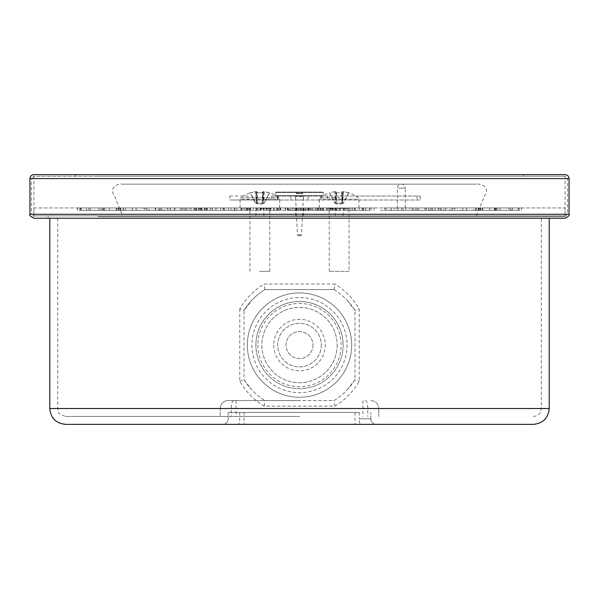 <?xml version="1.0" encoding="UTF-8"?>
<svg xmlns="http://www.w3.org/2000/svg" width="599" height="599" viewBox="0 0 599 599"><rect width="100%" height="100%" fill="white"/><g stroke="black" fill="none" stroke-linecap="round" stroke-linejoin="round"><path stroke-width="0.45" stroke-dasharray="3 2.25" d="M299.5 416.44L65.628 416.44L299.5 416.44M359.265 412.471L228.152 412.471L359.265 412.471L359.265 418.813L370.848 418.813A5.548 5.548 0 0 0 376.404 424.362L222.596 424.362L376.404 424.362A5.548 5.548 0 0 1 370.848 418.813L359.265 418.813A5.548 1.498 -90 0 0 360.755 424.362M239.735 412.471L239.735 418.813A5.548 1.498 -90 0 1 238.245 424.362M343.107 345.084A43.607 43.607 0 0 1 299.5 388.691A43.607 43.607 0 0 1 255.893 345.084A43.607 43.607 0 0 1 299.5 301.484A43.607 43.607 0 0 1 343.107 345.084A43.607 43.607 0 0 1 299.5 388.691A43.607 43.607 0 0 1 255.893 345.084A43.607 43.607 0 0 1 299.5 301.484A43.607 43.607 0 0 1 343.107 345.084A43.607 43.607 0 0 0 299.5 301.484A43.607 43.607 0 0 0 255.893 345.084M337.155 345.084A37.655 37.655 0 0 1 299.5 382.746A37.655 37.655 0 0 1 261.845 345.084A37.655 37.655 0 0 1 299.5 307.429A37.655 37.655 0 0 1 337.155 345.084A37.655 37.655 0 0 1 299.5 382.746A37.655 37.655 0 0 1 261.845 345.084A37.655 37.655 0 0 1 299.5 307.429A37.655 37.655 0 0 1 337.155 345.084A37.655 37.655 0 0 0 299.5 307.429A37.655 37.655 0 0 0 261.845 345.084M321.304 345.084A21.804 21.804 0 0 1 299.5 366.887A21.804 21.804 0 0 1 277.696 345.084A21.804 21.804 0 0 1 299.5 323.28A21.804 21.804 0 0 1 321.304 345.084A21.804 21.804 0 0 1 299.5 366.887A21.804 21.804 0 0 1 277.696 345.084A21.804 21.804 0 0 1 299.5 323.28A21.804 21.804 0 0 1 321.304 345.084A21.804 21.804 0 0 0 299.5 323.28A21.804 21.804 0 0 0 277.696 345.084M334.115 289.587L334.878 284.038L264.122 284.038C253.924 290.283 245.815 298.572 239.78 308.919L244.003 310.469C249.386 301.903 256.35 294.94 264.908 289.572L334.115 289.587A65.403 65.403 0 0 1 354.997 310.469L354.997 379.699C349.614 388.264 342.65 395.235 334.092 400.596L264.908 400.596C256.35 395.228 249.379 388.264 244.003 379.699L244.003 310.462A65.403 65.403 0 0 1 264.885 289.587L334.115 289.587M312.978 345.084A13.478 13.478 0 0 1 299.5 358.561A13.478 13.478 0 0 1 286.023 345.084A13.478 13.478 0 0 1 299.5 331.606A13.478 13.478 0 0 1 312.978 345.084A13.478 13.478 0 0 1 299.5 358.561A13.478 13.478 0 0 1 286.023 345.084A13.478 13.478 0 0 1 299.5 331.606A13.478 13.478 0 0 1 312.978 345.084M247.335 345.084A52.165 52.165 0 0 1 299.5 292.918A52.165 52.165 0 0 1 351.665 345.084A52.165 52.165 0 0 1 299.5 397.249A52.165 52.165 0 0 1 247.335 345.084A52.165 52.165 0 0 1 299.5 292.918A52.165 52.165 0 0 1 351.665 345.084A52.165 52.165 0 0 1 299.5 397.249A52.165 52.165 0 0 1 247.335 345.084M299.5 218.238L549.231 218.238L299.5 218.238M533.372 424.362L65.628 424.362M239.78 308.919L239.78 381.256C245.815 391.596 253.924 399.892 264.122 406.129L334.878 406.129C345.076 399.892 353.185 391.596 359.22 381.256L359.22 308.919C353.185 298.572 345.076 290.283 334.878 284.038M299.5 400.581L228.152 400.581L299.5 400.581M228.152 400.581A7.929 7.929 0 0 0 220.222 408.511L220.222 416.44L220.222 408.511L299.5 408.511L57.699 408.511L378.778 408.511L378.778 416.44L378.778 408.511L220.222 408.511A7.929 7.929 0 0 1 228.152 400.581A7.929 7.929 0 0 0 220.222 408.511M370.848 400.581A7.929 7.929 0 0 1 378.778 408.511A7.929 7.929 0 0 0 370.848 400.581A7.929 7.929 0 0 1 378.778 408.511M334.092 289.572C342.65 294.94 349.621 301.903 354.997 310.469L354.997 379.699A65.403 65.403 0 0 1 334.115 400.581L264.885 400.581A65.403 65.403 0 0 1 244.003 379.699L244.003 310.469L251.775 300.369M264.908 289.572L264.122 284.038M239.78 381.256L244.003 379.706L251.573 389.59M347.427 300.586L354.997 310.469L359.22 308.919M264.122 406.129L264.908 400.596M347.225 389.807L354.997 379.699L359.22 381.256M334.878 406.129L334.092 400.596M370.848 418.813L370.848 412.471L370.848 418.813A5.548 5.548 0 0 0 376.404 424.362M228.152 412.471L228.152 418.813L228.152 412.471M222.596 424.362A5.548 5.548 0 0 0 228.152 418.813A5.548 5.548 0 0 1 222.596 424.362A5.548 5.548 0 0 0 228.152 418.813M98.049 176.218L565.089 176.218L98.049 176.218M98.049 216.651L565.089 216.651L98.049 216.651M108.876 218.238L550.818 218.238L108.876 218.238M108.876 216.651L550.818 216.651L108.876 216.651M33.911 218.238L550.818 218.238L550.818 216.651M33.911 174.638L565.089 174.638M129.624 176.218L523.466 176.218L129.624 176.218M75.534 176.218L75.534 174.638L469.376 174.638M565.089 216.651L567.463 214.277L567.463 178.599L565.089 176.218L565.089 215.857L565.089 207.935L33.911 207.935L33.911 215.857L565.089 215.857L33.911 215.857L565.089 215.857L476.287 215.857L484.591 195.686C490.386 187.435 481.401 183.391 476.287 184.148L122.713 184.148C117.524 183.346 108.606 187.547 114.439 195.753L122.713 215.857L33.911 215.857L33.911 176.218L565.089 176.218L33.911 176.218L31.537 178.599L567.463 178.599L31.537 178.599L31.537 214.277L567.463 214.277L31.537 214.277L33.911 216.651M122.713 184.148L476.287 184.148M476.287 215.857L122.713 215.857M405.298 207.935L405.298 188.116L401.33 188.116L405.298 188.116A3.961 3.961 0 0 0 401.33 184.148A3.961 3.961 0 0 0 397.369 188.116L397.369 207.935L405.298 207.935L397.369 207.935M307.826 207.935L330.903 207.935L307.826 207.935L307.826 210.309L330.903 210.309L307.826 210.309M344.799 210.309L369.583 210.309L344.799 210.309L344.732 207.935L369.583 207.935L344.799 207.935M352.579 210.309L352.579 207.935M344.732 210.309L344.732 207.935M295.539 215.857L303.461 215.857L295.539 215.857L295.539 207.935L303.461 207.935L295.539 207.935M303.461 215.857L303.461 207.935M335.178 215.857L343.107 215.857L335.178 215.857L335.178 207.935L343.107 207.935L335.178 207.935M343.107 215.857L343.107 207.935M255.893 215.857L263.822 215.857L255.893 215.857L255.893 207.935L263.822 207.935L255.893 207.935M263.822 215.857L263.822 207.935M33.911 207.935L565.089 207.935M260.79 207.935L240.042 207.935L260.79 207.935L260.79 210.309L257.997 210.309L257.997 207.935M257.997 210.309L260.752 210.309L260.737 207.935L260.752 210.309L241.015 210.309L260.325 210.309L260.325 207.935M270.471 207.935L280.661 207.935L270.471 207.935L270.471 210.309L268.015 210.309L268.195 207.935M323.737 210.309L309.106 210.309L323.512 210.309L323.512 207.935L309.106 207.935L327.024 207.935L312.626 207.935L323.512 207.935L323.512 210.309L323.737 207.935M166.874 207.935L155.171 207.935L175.642 207.935L155.575 207.935L170.423 207.935L166.874 207.935L166.874 210.309L158.765 210.309L158.765 207.935M190.894 207.935L201.331 207.935L190.894 207.935L190.894 210.309L190.894 207.935M201.077 207.935L210.099 207.935L195.648 207.935L206.707 207.935L201.077 207.935L201.077 210.309L196.053 210.309L196.053 207.935M174.122 207.935L195.888 207.935L170.228 207.935L174.122 207.935L174.122 210.309L170.228 210.309L170.228 207.935M518.989 207.935L495.44 207.935L519.655 207.935L518.989 207.935L518.989 210.309L495.44 210.309L495.44 207.935M518.524 207.935L494.272 207.935L518.524 207.935L518.524 210.309L495.103 210.309L495.103 207.935M496.616 207.935L473.382 207.935L496.616 207.935L496.616 210.309L475.613 210.309L475.613 207.935M214.756 207.935L200.051 207.935L214.756 207.935L214.756 210.309L204.326 210.309L204.326 207.935M336.256 207.935L331.576 207.935L336.256 207.935L336.256 210.309L340.389 210.309L340.389 207.935M443.724 207.935L460.833 207.935L440.422 207.935L443.724 207.935L443.724 210.309L460.833 210.309L460.833 207.935M155.276 207.935L138.167 207.935L158.578 207.935L155.276 207.935L155.276 210.309L138.167 210.309L138.167 207.935M101.029 207.935L122.406 207.935L98.94 207.935L101.029 207.935L101.029 210.309L122.406 210.309L122.406 207.935M80.011 207.935L103.56 207.935L79.345 207.935L80.011 207.935L80.011 210.309L103.56 210.309L103.56 207.935M104.728 207.935L80.476 207.935L104.728 207.935L104.728 210.309L81.307 210.309L81.307 207.935M125.618 207.935L102.384 207.935L125.618 207.935L125.618 210.309L104.615 210.309L104.615 207.935M163.527 207.935L143.588 207.935L163.527 207.935L163.527 210.309L147.01 210.309L147.01 207.935M266.248 207.935L274.275 207.935L266.248 207.935L266.248 210.309L269.557 210.309L269.557 207.935M401.615 207.935L390.451 207.935L405.815 207.935L401.615 207.935L401.615 210.309L390.451 210.309L390.451 207.935M500.06 207.935L476.594 207.935L500.06 207.935L500.06 210.309L497.971 210.309L497.971 207.935M435.473 207.935L455.412 207.935L435.473 207.935L435.473 210.309L451.99 210.309L451.99 207.935M403.112 207.935L428.772 207.935L403.112 207.935L403.112 210.309L412.209 210.309L412.209 207.935M300.998 207.935L305.752 207.935L300.443 207.935L300.998 207.935L300.998 210.309L305.752 210.309L305.752 207.935M148.971 207.935L120.788 207.935L148.971 207.935L148.971 210.309L146.111 210.309L146.111 207.935M120.369 207.935L88.839 207.935L120.369 207.935L120.369 210.309L118.819 210.309L118.819 207.935M109.303 207.935L77.511 207.935L109.303 207.935L109.303 210.309L109.22 207.935M87.911 207.935L118.235 207.935L87.911 207.935L87.911 210.309L86.526 210.309L86.526 207.935M167.81 207.935L186.895 207.935L167.81 207.935L167.81 210.309L164.006 210.309L164.006 207.935M480.765 207.935L512.474 207.935L480.765 207.935L480.765 210.309L511.089 210.309L511.089 207.935M463.738 207.935L482.704 207.935L449.842 207.935L463.738 207.935L463.738 210.309L479.971 210.309L479.971 207.935M412.105 207.935L434.994 207.935L412.105 207.935L412.105 210.309L431.19 210.309L431.19 207.935M359.198 207.935L374.016 207.935L359.198 207.935L359.198 210.309L369.523 210.309L369.523 207.935M241.599 207.935L232.322 207.935L246.144 207.935L241.599 207.935L241.599 210.309L232.322 210.309L232.322 207.935M450.029 207.935L478.212 207.935L450.029 207.935L450.029 210.309L452.889 210.309L452.889 207.935M510.161 207.935L478.631 207.935L510.161 207.935L510.161 210.309L508.611 210.309L508.611 207.935M521.489 207.935L489.697 207.935L521.489 207.935L521.489 210.309L521.407 207.935M135.262 207.935L116.296 207.935L149.158 207.935L135.262 207.935L135.262 210.309L119.029 210.309L119.029 207.935M402.416 207.935L380.335 207.935L402.416 207.935L402.416 210.309L391.379 210.309L391.379 207.935L384.753 207.935L396.748 207.935L391.379 207.935L391.379 210.309L380.335 210.309L380.335 207.935M220.634 207.935L228.466 207.935L220.634 207.935L220.634 210.309L220.634 207.935M216.913 207.935L194.832 207.935L216.913 207.935L216.913 210.309L205.876 210.309L205.876 207.935L199.25 207.935L211.245 207.935L205.876 207.935L205.876 210.309L194.832 210.309L194.832 207.935M230.959 207.935L241.397 207.935L230.959 207.935L230.959 210.309L230.959 207.935M437.704 207.935L426.001 207.935L446.472 207.935L426.406 207.935L441.261 207.935L437.704 207.935L437.704 210.309L429.595 210.309L429.595 207.935M296.625 207.935L306.83 207.935L296.625 207.935L296.625 210.309L287.834 210.309L306.83 210.309L296.625 210.309M284.929 210.309L263.163 210.309L280.092 210.309L280.092 207.935L277.689 207.935L288.022 207.935L263.163 207.935L280.092 207.935L280.092 210.309L284.929 210.309L284.929 207.935M331.996 207.935L343.339 207.935L331.996 207.935L331.996 210.309L339.528 210.309L339.528 207.935M356.001 207.935L335.215 207.935L370.976 207.935L356.001 207.935L356.001 210.309L338.255 210.309L338.255 207.935M323.31 207.935L323.31 210.309L323.31 207.935M289.729 207.935L304.898 207.935L289.729 207.935L289.729 210.309L287.333 210.309L287.333 207.935L287.333 210.309L290.844 210.309L290.844 207.935L301.379 207.935L290.844 207.935L290.844 210.309L293.615 210.309L293.615 207.935M412.209 210.309L413.505 210.309L413.505 207.935M417.406 207.935L417.406 210.309L428.772 210.309L413.505 210.309M424.878 210.309L424.878 207.935M428.772 210.309L428.772 207.935M417.406 210.309L418.701 210.309L418.701 207.935M418.701 210.309L409.611 210.309L409.611 207.935M409.611 210.309L403.112 210.309M451.99 210.309L455.412 210.309L455.412 207.935M455.412 210.309L438.895 210.309L438.895 207.935M438.895 210.309L435.473 210.309M497.971 210.309L476.594 210.309L476.594 207.935M476.594 210.309L478.683 210.309L478.683 207.935M478.683 210.309L500.06 210.309M390.451 210.309L394.651 210.309L394.651 207.935M394.651 210.309L405.815 210.309L405.815 207.935M405.815 210.309L401.615 210.309M305.752 210.309L300.998 210.309M300.443 210.309L300.443 207.935M305.198 210.309L305.198 207.935M269.557 210.309L274.275 210.309L274.275 207.935M274.275 210.309L270.958 210.309L270.958 207.935M270.958 210.309L266.248 210.309M147.01 210.309L143.588 210.309L143.588 207.935M143.588 210.309L160.105 210.309L160.105 207.935M160.105 210.309L163.527 210.309M146.111 210.309L148.971 210.309M123.649 210.309L123.649 207.935M120.788 210.309L120.788 207.935M104.615 210.309L102.384 210.309L102.384 207.935M102.384 210.309L123.387 210.309L123.387 207.935M123.387 210.309L125.618 210.309M118.819 210.309L120.369 210.309M90.389 210.309L90.389 207.935M88.839 210.309L88.839 207.935M81.307 210.309L80.476 210.309L80.476 207.935M80.476 210.309L103.897 210.309L103.897 207.935M103.897 210.309L104.728 210.309M77.593 210.309L77.593 207.935M77.511 210.309L77.511 207.935M103.56 210.309L102.901 210.309L102.901 207.935M102.901 210.309L79.345 210.309L79.345 207.935M79.345 210.309L80.011 210.309M86.526 210.309L87.911 210.309M118.235 210.309L118.235 207.935M116.85 210.309L116.85 207.935M122.406 210.309L120.317 210.309L120.317 207.935M120.317 210.309L98.94 210.309L98.94 207.935M98.94 210.309L101.029 210.309M138.167 210.309L141.469 210.309L141.469 207.935M141.469 210.309L158.578 210.309L158.578 207.935M158.578 210.309L155.276 210.309M164.006 210.309L167.81 210.309M186.895 210.309L186.895 207.935M183.092 210.309L183.092 207.935M511.089 210.309L480.765 210.309M482.15 210.309L482.15 207.935M512.474 210.309L512.474 207.935M463.738 210.309L462.825 210.309L462.825 207.935M462.825 210.309L449.842 210.309L449.842 207.935M449.842 210.309L454.386 210.309L454.386 207.935M454.386 210.309L467.377 210.309L467.377 207.935M467.377 210.309L466.464 210.309L466.464 207.935M479.971 210.309L466.464 210.309M482.704 210.309L482.704 207.935M460.833 210.309L457.531 210.309L457.531 207.935M457.531 210.309L440.422 210.309L440.422 207.935M440.422 210.309L443.724 210.309M431.19 210.309L412.105 210.309M415.908 210.309L415.908 207.935M434.994 210.309L434.994 207.935M369.523 210.309L359.198 210.309M363.698 210.309L363.698 207.935M374.016 210.309L374.016 207.935M340.389 210.309L335.702 210.309L335.702 207.935M335.702 210.309L331.576 210.309L331.576 207.935M331.576 210.309L336.256 210.309M232.322 210.309L241.599 210.309M246.144 210.309L246.144 207.935M236.875 210.309L236.875 207.935M204.326 210.309L200.051 210.309L200.051 207.935M200.051 210.309L210.481 210.309L210.481 207.935M210.481 210.309L214.756 210.309M452.889 210.309L450.029 210.309M475.351 210.309L475.351 207.935M478.212 210.309L478.212 207.935M475.613 210.309L473.382 210.309L473.382 207.935M473.382 210.309L494.385 210.309L494.385 207.935M494.385 210.309L496.616 210.309M508.611 210.309L510.161 210.309M480.181 210.309L480.181 207.935M478.631 210.309L478.631 207.935M495.103 210.309L494.272 210.309L494.272 207.935M494.272 210.309L517.693 210.309L517.693 207.935M517.693 210.309L518.524 210.309M489.78 210.309L489.78 207.935M489.697 210.309L489.697 207.935M495.44 210.309L496.099 210.309L496.099 207.935M496.099 210.309L519.655 210.309L519.655 207.935M519.655 210.309L518.989 210.309M135.262 210.309L136.175 210.309L136.175 207.935M136.175 210.309L149.158 210.309L149.158 207.935M149.158 210.309L144.614 210.309L144.614 207.935M144.614 210.309L131.623 210.309L131.623 207.935M131.623 210.309L132.536 210.309L132.536 207.935M119.029 210.309L132.536 210.309M116.296 210.309L116.296 207.935M181.594 207.935L181.594 210.309L170.228 210.309M181.594 210.309L180.299 210.309L180.299 207.935M180.299 210.309L189.389 210.309L189.389 207.935M189.389 210.309L195.888 210.309L195.888 207.935M195.888 210.309L186.791 210.309L186.791 207.935M186.791 210.309L185.495 210.309L185.495 207.935M174.122 210.309L185.495 210.309M380.335 210.309L402.416 210.309M396.77 210.309L391.379 210.309L397.998 210.309L396.77 210.309L396.77 207.935L397.998 207.935L396.77 207.935L396.748 210.309M386.041 210.309L391.379 210.309L384.753 210.309L386.041 210.309L386.041 207.935M391.379 210.309L391.379 207.935L391.379 210.309M386.026 210.309L386.026 207.935M397.998 210.309L397.998 207.935M384.753 210.309L384.753 207.935M224.67 210.309L215.82 210.309L215.82 207.935L215.82 210.309L228.466 210.309L228.466 207.935L228.466 210.309L223.644 210.309L223.644 207.935L223.644 210.309L228.466 210.309L228.466 207.935L228.466 210.309L224.67 210.309L224.67 207.935M223.068 210.309L223.068 207.935M196.053 210.309L193.237 210.309L193.237 207.935M193.237 210.309L201.496 210.309L201.496 207.935M201.496 210.309L207.232 210.309L207.232 207.935M207.232 210.309L210.099 210.309L210.099 207.935M210.099 210.309L207.269 210.309L207.269 207.935M207.269 210.309L198.509 210.309L198.509 207.935M198.509 210.309L195.648 210.309L195.806 207.935M195.806 210.309L198.958 210.309L198.958 207.935M198.958 210.309L206.707 210.309L206.707 207.935M206.707 210.309L201.077 210.309M204.865 210.309L196.554 210.309L206.79 210.309L204.865 210.309L204.865 207.935L196.554 207.935L204.865 207.935M201.459 210.309L201.459 207.935M196.554 210.309L196.554 207.935M206.79 210.309L206.79 207.935M206.722 210.309L206.722 207.935M201.863 210.309L201.863 207.935M198.411 210.309L198.411 207.935M196.27 210.309L184.477 210.309L184.477 207.935L184.477 210.309L201.331 210.309L201.331 207.935L201.331 210.309L194.907 210.309L194.907 207.935L194.907 210.309L201.331 210.309L201.331 207.935L201.331 210.309L196.27 210.309L196.27 207.935M194.136 210.309L194.136 207.935M158.765 210.309L155.171 210.309L155.171 207.935M155.171 210.309L158.166 210.309L158.166 207.935M158.166 210.309L166.657 210.309L166.657 207.935M166.657 210.309L175.642 210.309L175.35 207.935M175.35 210.309L166.807 210.309L166.807 207.935M166.807 210.309L161.445 210.309L161.445 207.935M161.445 210.309L159.589 210.309L159.589 207.935M159.589 210.309L161.7 210.309L161.7 207.935M161.7 210.309L167.892 210.309L167.892 207.935M167.892 210.309L174.436 210.309L174.436 207.935L174.436 210.309L155.575 210.309L155.575 207.935L155.575 210.309L170.423 210.309L170.423 207.935L170.423 210.309L166.874 210.309M194.832 210.309L216.913 210.309M211.267 210.309L205.876 210.309L212.495 210.309L211.267 210.309L211.267 207.935L212.495 207.935L211.267 207.935L211.245 210.309M200.545 210.309L205.876 210.309L199.25 210.309L200.545 210.309L200.545 207.935M205.876 210.309L205.876 207.935L205.876 210.309M200.523 210.309L200.523 207.935M212.495 210.309L212.495 207.935M199.25 210.309L199.25 207.935M236.335 210.309L224.543 210.309L224.543 207.935L224.543 210.309L241.397 210.309L241.397 207.935L241.397 210.309L234.973 210.309L234.973 207.935L234.973 210.309L241.397 210.309L241.397 207.935L241.397 210.309L236.335 210.309L236.335 207.935M234.202 210.309L234.202 207.935M429.595 210.309L426.001 210.309L426.001 207.935M426.001 210.309L429.004 210.309L429.004 207.935M429.004 210.309L437.487 210.309L437.487 207.935M437.487 210.309L446.472 210.309L446.18 207.935M446.18 210.309L437.637 210.309L437.637 207.935M437.637 210.309L432.283 210.309L432.283 207.935M432.283 210.309L430.419 210.309L430.419 207.935M430.419 210.309L432.53 210.309L432.53 207.935M432.53 210.309L438.723 210.309L438.723 207.935M438.723 210.309L445.274 210.309L445.274 207.935L445.274 210.309L426.406 210.309L426.406 207.935L426.406 210.309L441.261 210.309L441.261 207.935L441.261 210.309L437.704 210.309M316.841 210.309L316.841 207.935M309.106 210.309L309.106 207.935M311.757 210.309L311.757 207.935M317.964 210.309L317.964 207.935M327.024 210.309L327.024 207.935L327.024 210.309M323.512 210.309L323.512 207.935L323.512 210.309L312.626 210.309L323.512 210.309L323.512 207.935M318.653 210.309L318.653 207.935M312.626 210.309L312.626 207.935M317.68 210.309L317.68 207.935M299.305 210.309L299.305 207.935M306.83 210.309L306.83 207.935M287.834 210.309L287.834 207.935M288.883 210.309L288.883 207.935M273.593 210.309L273.593 207.935M270.359 210.309L270.359 207.935M263.163 210.309L263.163 207.935M266.869 210.309L266.869 207.935M287.857 210.309L287.857 207.935M277.689 210.309L277.689 207.935M369.583 210.309L369.583 207.935M365.69 210.309L365.69 207.935M347.555 210.309L347.555 207.935M355.08 210.309L355.08 207.935M354.503 210.309L354.503 207.935M359.243 210.309L359.243 207.935M362.118 210.309L362.118 207.935M339.528 210.309L331.996 210.309M332.542 210.309L332.542 207.935M336.743 210.309L336.743 207.935M333.051 210.309L333.051 207.935M335.096 210.309L335.096 207.935M343.339 210.309L343.339 207.935M338.255 210.309L356.001 210.309M370.976 210.309L370.976 207.935M369.695 210.309L369.695 207.935M362.223 210.309L362.223 207.935M363.031 210.309L363.031 207.935M354.541 210.309L354.541 207.935M344.912 210.309L344.912 207.935M343.444 210.309L343.444 207.935M335.215 210.309L335.215 207.935M308.665 210.309L308.665 207.935M309.219 210.309L309.219 207.935M310.267 210.309L310.267 207.935M315.254 210.309L315.254 207.935M319.806 210.309L315.403 210.309L319.806 210.309L319.806 207.935L322.591 207.935L315.403 207.935L319.806 207.935M315.403 210.309L315.403 207.935L315.403 210.309M322.591 210.309L322.591 207.935M268.195 210.309L271.332 210.309L271.332 207.935M271.332 210.309L277.15 210.309L277.15 207.935L277.15 210.309L280.661 210.309L280.661 207.935L280.661 210.309L277.15 210.309L277.15 207.935L277.15 210.309L270.471 210.309M293.615 210.309L298.235 210.309L298.235 207.935M298.235 210.309L304.898 210.309L304.898 207.935M304.898 210.309L301.02 210.309L301.02 207.935M301.02 210.309L290.844 210.309L290.844 207.935L290.844 210.309L292.462 210.309L292.462 207.935M292.462 210.309L296.408 210.309L296.408 207.935M296.408 210.309L302.952 210.309L302.952 207.935M302.952 210.309L303.139 207.935L303.139 210.309L296.37 210.309L296.37 207.935M296.37 210.309L289.729 210.309M301.379 210.309L290.844 210.309L301.379 210.309L301.379 207.935M297.022 210.309L297.022 207.935M290.844 210.309L290.844 207.935L290.844 210.309M298.025 210.309L298.025 207.935M240.057 210.309L246.653 210.309L240.057 210.309L240.042 199.175L279.681 199.175L240.042 199.175L240.798 197.655L278.924 197.655L240.798 197.655A31.71 31.71 0 0 1 250.285 192.766A31.328 1.31 -116.5 0 0 250.225 192.885L255.354 203.173L256.439 203.173L255.421 191.717A31.575 31.545 90 0 0 250.225 192.885M241.105 210.309L241.105 207.935M246.653 210.309L246.653 207.935M260.325 210.309L261.261 210.309L261.261 207.935L261.269 210.309L260.79 210.309M256.986 210.309L256.986 207.935M241.015 210.309L241.015 207.935M247.522 210.309L247.522 207.935M247.769 210.309L247.769 207.935M249.446 210.309L249.446 207.935M243.074 210.309L243.074 207.935M244.325 210.309L244.325 207.935M250.449 210.309L250.449 207.935M253.384 210.309L253.384 207.935M302.765 200.006L295.539 200.006L302.765 200.006M296.235 196.038L303.461 196.038L296.235 196.038M277.891 196.038L420.296 196.038L271.751 196.038L277.891 196.038L277.891 200.006L230.001 200.006L420.296 200.006L277.891 200.006M420.296 196.038L420.296 200.006M321.109 196.038L321.109 200.006M417.031 196.038L417.031 200.006M308.051 196.038L308.051 200.006M229.806 196.038L248.083 196.038L248.083 200.006L229.806 200.006L229.806 196.038M290.949 196.038L290.949 200.006M296.722 193.664L302.278 193.664L296.722 193.664A0.397 0.397 0 0 1 296.325 193.267L296.325 192.474A0.397 0.397 0 0 0 295.936 192.077L303.064 192.077L295.936 192.077M302.278 193.664A0.397 0.397 0 0 0 302.675 193.267L302.675 192.474A0.397 0.397 0 0 1 303.064 192.077M322.891 192.077L276.109 192.077L322.891 192.077A0.397 0.397 0 0 1 323.28 192.474L275.72 192.474L323.28 192.474L323.28 195.641A0.397 0.397 0 0 1 322.891 196.038L276.109 196.038L322.891 196.038M276.109 192.077A0.397 0.397 0 0 0 275.72 192.474L275.72 195.641A0.397 0.397 0 0 0 276.109 196.038M300.728 235.677L299.5 235.677L300.728 235.677L301.522 234.928L299.5 234.928L301.522 234.928L303.446 196.42L295.554 196.42L303.446 196.42A0.397 0.397 0 0 1 303.843 196.038L295.157 196.038L303.843 196.038M298.272 235.677L299.5 235.677L298.272 235.677L297.478 234.928L299.5 234.928L297.478 234.928L295.554 196.42A0.397 0.397 0 0 0 295.157 196.038M334.946 191.717A31.575 31.552 -90 0 0 329.742 192.885A31.328 1.011 -116.5 0 0 329.562 192.766A31.328 1.011 -116.5 0 0 329.532 192.885L334.661 203.173L336.324 203.173L336.361 191.717A31.575 1.138 90 0 1 336.548 192.885L336.324 203.173L343.534 203.173L334.744 203.173L335.957 203.173L334.946 191.717L336.361 191.717M349.838 207.935L328.439 207.935L349.846 207.935L349.052 208.722L329.233 208.722L349.052 208.722L349.052 271.354L329.233 271.354L349.052 271.354M339.828 197.655L320.076 197.655L339.828 197.655M319.334 207.935L358.958 207.935L319.334 207.935M334.661 203.173L335.747 203.173L334.729 191.717L336.054 191.717A31.575 1.138 90 0 0 335.867 192.885A31.328 28.018 -175.9 0 1 338.794 192.758A31.328 28.018 -175.9 0 1 341.729 192.885L341.954 203.173L341.917 191.717A31.575 1.138 -90 0 0 341.729 192.885M358.958 207.935L358.958 199.175L319.319 199.175L358.958 199.175L358.202 197.655A31.71 31.71 0 0 0 348.715 192.766A31.328 1.011 116.5 0 0 348.536 192.885A31.575 31.552 90 0 0 343.339 191.717L341.917 191.717M348.715 192.766A31.328 1.011 116.5 0 1 348.745 192.885L343.616 203.173L342.321 203.173L343.339 191.717M336.548 192.885A31.328 28.018 175.9 0 1 339.483 192.758A31.328 28.018 175.9 0 1 342.411 192.885A31.575 1.138 -90 0 0 342.224 191.717L343.549 191.717A31.575 31.552 -90 0 1 348.745 192.885M319.319 207.935L319.319 199.175L320.091 197.655A31.71 31.71 0 0 1 329.562 192.766M334.729 191.717A31.575 31.552 90 0 0 329.532 192.885M342.224 191.717L342.186 203.173L336.368 203.173M342.411 192.885L342.231 203.173M336.054 191.717L336.091 203.173L335.867 192.885M341.917 203.173L336.054 203.173M343.616 203.173L342.531 203.173L343.549 191.717M329.742 192.885L334.871 203.173M334.744 203.173L339.139 204.611L343.497 203.173M348.536 192.885L343.407 203.173M329.233 271.354L329.233 208.722L328.439 207.935M260.176 203.173L255.623 203.173L250.502 192.885A31.575 31.545 -90 0 1 255.698 191.717L257.128 191.717A31.575 1.475 90 0 1 257.375 192.885L257.136 203.173L264.271 203.173L256.724 203.173L264.099 203.173L269.221 192.885A31.575 31.545 90 0 0 264.024 191.717L262.587 191.717A31.575 1.475 -90 0 0 262.347 192.885L262.587 203.173L260.176 203.173M260.363 207.935L249.154 207.935L260.363 207.935M259.397 271.354L269.767 271.354L259.397 271.354M269.221 192.885A31.328 1.31 116.5 0 1 269.423 192.758A31.328 1.31 116.5 0 1 269.438 192.766A31.328 1.31 116.5 0 1 269.498 192.885L264.369 203.173L263.283 203.173L264.301 191.717A31.575 31.545 -90 0 1 269.498 192.885M257.375 192.885A31.328 28.003 174.6 0 1 263.238 192.885A31.575 1.475 -90 0 0 262.991 191.717L264.301 191.717M262.347 192.885A31.328 28.003 -174.6 0 0 256.484 192.885A31.575 1.475 90 0 1 256.731 191.717L255.421 191.717M255.698 191.717L256.709 203.173L255.623 203.173M264.024 191.717L263.006 203.173L262.991 191.717M255.451 203.113L259.861 204.611L264.211 203.173M262.587 203.173L262.587 191.717M257.136 203.173L257.128 191.717M256.731 191.717L256.776 203.173L255.466 203.173M256.484 192.885L256.724 203.173M263.238 192.885L262.998 203.173M233.64 400.581A7.929 2.441 -90 0 0 231.199 408.511L231.199 416.44M251.932 345.084A47.568 47.568 0 0 0 299.5 392.652A47.568 47.568 0 0 0 347.068 345.084A47.568 47.568 0 0 0 299.5 297.516A47.568 47.568 0 0 0 251.932 345.084M257.877 345.084A41.623 41.623 0 0 0 299.5 386.707A41.623 41.623 0 0 0 341.123 345.084A41.623 41.623 0 0 0 299.5 303.461A41.623 41.623 0 0 0 257.877 345.084M273.736 345.084A25.764 25.764 0 0 0 299.5 370.848A25.764 25.764 0 0 0 325.264 345.084A25.764 25.764 0 0 0 299.5 319.319A25.764 25.764 0 0 0 273.736 345.084M549.231 408.511L49.769 408.511M362.927 400.581L362.927 416.44M236.073 400.581L236.073 416.44M365.36 400.581A7.929 2.441 -90 0 1 367.801 408.511L367.801 416.44M299.5 408.511L541.301 408.511L299.5 408.511M244.003 412.471L244.003 424.362M354.997 412.471L354.997 424.362M29.95 214.277L569.05 214.277M29.95 178.599L569.05 178.599M401.33 188.116L397.369 188.116L401.33 188.116M309.039 210.309L309.039 207.935M352.609 210.309L352.609 207.935M350.894 210.309L350.894 207.935M294.835 210.309L294.835 207.935M303.828 210.309L303.828 207.935M296.872 210.309L296.872 207.935M279.89 210.309L279.89 207.935M278.632 210.309L278.632 207.935M276.805 210.309L276.805 207.935M270.755 210.309L270.755 207.935M280.235 210.309L280.235 207.935M285.259 210.309L285.259 207.935M287.677 210.309L287.677 207.935M285.581 210.309L285.581 207.935M308.448 210.309L308.448 207.935M307.834 210.309L307.834 207.935M321.82 210.309L321.82 207.935M320.585 210.309L320.585 207.935M320.45 210.309L320.45 207.935M326.62 210.309L326.62 207.935M330.82 210.309L330.82 207.935M330.551 210.309L330.551 207.935M329.622 210.309L329.622 207.935M328.147 210.309L328.147 207.935M320.098 210.309L320.098 207.935M310.469 210.309L310.469 207.935M321.873 210.309L321.873 207.935M316.946 210.309L316.946 207.935M260.483 210.309L260.483 207.935M256.679 210.309L256.679 207.935M249.963 210.309L249.963 207.935M248.106 210.309L248.106 207.935M249.251 210.309L249.251 207.935M296.325 193.267L302.675 193.267L296.325 193.267M296.325 192.474L302.675 192.474L296.325 192.474M275.72 195.641L323.28 195.641L275.72 195.641M259.397 208.722L269.767 208.722L259.397 208.722M57.699 218.238L57.699 408.511L58.507 412C57.991 413.175 60.364 414.65 65.628 416.44M533.372 416.44C538.741 416.133 540.845 411.693 540.523 411.94L541.301 408.511L541.301 218.238M523.466 174.638L523.466 176.218M48.182 216.651L48.182 218.238M288.022 210.309L288.022 207.935M330.903 210.309L330.903 207.935M295.539 196.038L295.539 200.006M271.751 196.038L271.751 200.006M277.921 196.038L277.921 200.006M277.412 196.038L277.412 200.006M327.249 196.038L327.249 200.006M303.461 196.038L303.461 200.006M269.767 271.354L269.767 208.722L270.561 207.935M249.948 271.354L249.948 208.722L249.154 207.935M279.681 207.935L279.681 199.175L278.924 197.655A31.71 31.71 0 0 0 269.438 192.766"/><path stroke-width="0.9" d="M549.231 408.511L49.769 408.511C50.705 418.139 55.992 423.426 65.628 424.362L533.372 424.362C543.008 423.426 548.287 418.139 549.231 408.511L549.231 218.238M500.951 218.238L33.911 218.238C30.459 216.538 29.141 215.221 29.95 214.277L569.05 214.277C569.889 215.161 568.563 216.486 565.089 218.238L500.951 218.238M29.95 178.599L569.05 178.599C568.818 176.188 567.493 174.871 565.089 174.638L33.911 174.638C31.507 174.871 30.182 176.188 29.95 178.599L29.95 214.277M469.376 174.638L75.534 174.638M550.818 218.238L565.089 218.238M49.769 408.511L49.769 218.238M569.05 178.599L569.05 214.277"/></g></svg>
